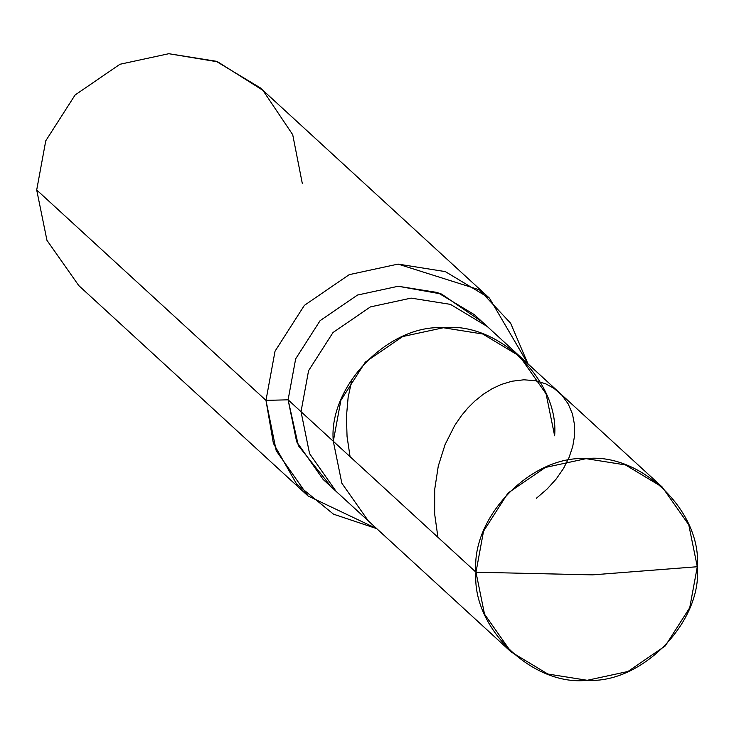 <?xml version="1.0" encoding="UTF-8"?>
<svg xmlns="http://www.w3.org/2000/svg" width="734" height="734" viewBox="0 0 734 734"><rect width="100%" height="100%" fill="white"/><g stroke="black" fill="none" stroke-linecap="round" stroke-linejoin="round"><path stroke-width="1.1" d="M697.3 566.731L592.512 574.869L475.981 572.217C470.742 517.516 531.278 455.062 586.062 458.658C640.782 452.346 701.961 511.781 697.3 566.731L688.758 524.773L662.251 487.073L625.451 464.925L586.062 458.658L545.362 467.448L507.983 493.055L483.532 531.232L475.981 572.217L333.309 441.299L340.87 400.324L365.312 362.137L402.7 336.539L443.391 327.749L482.789 334.016L519.589 356.164L482.789 334.016L443.391 327.749L402.7 336.539L365.312 362.137L340.87 400.324L333.309 441.299L475.981 572.217L592.512 574.869L697.3 566.731C702.539 621.432 641.993 683.886 587.218 680.29C532.499 686.602 471.32 627.166 475.981 572.217L484.523 614.174L511.029 651.875L547.83 674.023L587.218 680.29L627.909 671.5L665.298 645.892L689.74 607.715L697.3 566.731M554.638 435.822C559.299 380.873 498.12 321.437 443.391 327.749C388.616 324.144 328.08 386.598 333.309 441.299C328.08 386.598 388.616 324.144 443.391 327.749C498.12 321.437 559.299 380.873 554.638 435.822L546.087 393.855L519.589 356.164L487.293 326.529L450.493 304.381L411.104 298.114L370.404 306.904L333.025 332.511L308.574 370.688L301.023 411.673L308.574 370.688L333.025 332.511L370.404 306.904L411.104 298.114L450.493 304.381L487.293 326.529L474.375 314.675L437.574 292.527L398.186 286.26L357.495 295.05L320.107 320.657L295.664 358.834L288.104 399.819L265.974 400.369L275.039 351.191L304.371 305.372L349.237 274.644L398.067 264.093L479.394 289.829L510.625 323.217L527.975 363.862L489.495 298.197L445.336 271.617L398.067 264.093L349.237 274.644L304.371 305.372L275.039 351.191L265.974 400.369L36.7 189.978L45.765 140.8L75.097 94.989L119.963 64.262L168.802 53.71L216.071 61.234L260.231 87.814L489.495 298.197M511.029 651.875L368.358 520.956L341.861 483.266L333.309 441.299L288.104 399.819L333.309 441.299L341.861 483.266L368.358 520.956L336.071 491.33L309.564 453.63L301.023 411.673L309.564 453.63L336.071 491.33L323.153 479.476L296.646 441.776L288.104 399.819L298.371 445.666L329.85 485.137M480.596 320.868L441.529 294.022L398.186 286.26L357.495 295.05L320.107 320.657L295.664 358.834L288.104 399.819L265.974 400.369L276.223 450.722L308.032 495.955L376.753 528.654L333.52 514.185L296.628 484.064L273.387 443.345L265.974 400.369L36.7 189.978L45.765 140.8L75.097 94.989L119.963 64.262L168.802 53.71L217.723 61.84L262.9 90.328L292.71 134.68L302.289 183.399M308.032 495.955L78.758 285.572L46.958 240.33L36.7 189.978M437.932 537.306L434.656 514.002L434.702 489.413L438.281 466.053L445.088 444.547L454.722 425.472L461.649 415.389L467.98 407.856L474.733 401.159L483.275 394.277L492.165 388.699L501.267 384.46L511.937 381.23L523.911 379.79L535.315 380.707L545.821 383.873L554.023 388.378L561.996 395.323L568.226 403.966L572.483 414.04L574.594 425.234L574.566 435.702L572.722 446.547L569.043 457.539L563.519 468.448L556.198 479.018L547.124 489.027L536.389 498.258M350.072 456.676L347.054 436.464L346.439 416.637L348.127 397.461L351.999 379.267M662.251 487.073L519.589 356.164"/></g></svg>
